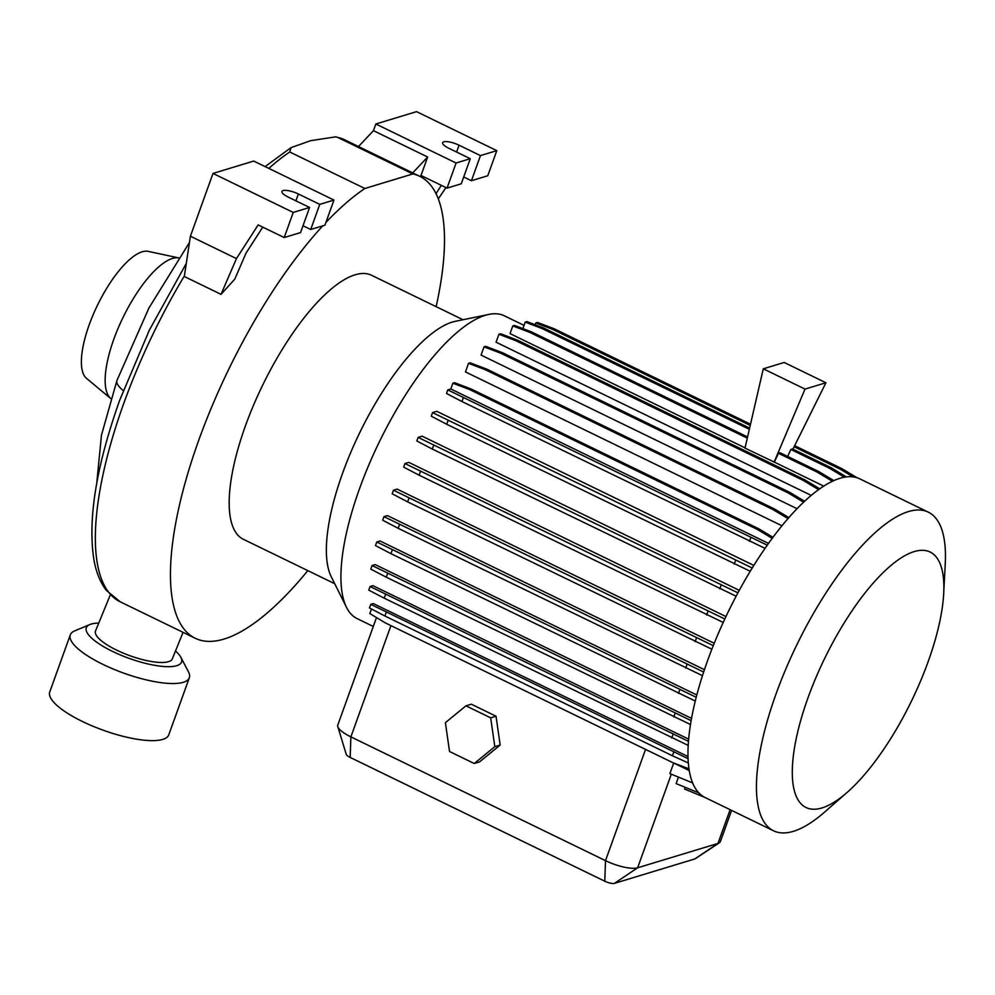 <?xml version="1.0" encoding="UTF-8"?>
<svg xmlns="http://www.w3.org/2000/svg" width="995" height="995" viewBox="0 0 995 995"><rect width="100%" height="100%" fill="white"/><g stroke="black" fill="none" stroke-linecap="round" stroke-linejoin="round"><path stroke-width="1.49" d="M183.055 632.347L172.371 658.727A40.857 11.554 -160.2 0 1 116.626 650.133A40.857 11.554 -160.2 0 1 95.483 631.041L110.321 594.861M110.818 398.585L86.503 378.361A70.844 24.116 -64.1 0 1 89.177 324.855A70.844 24.116 -64.1 0 1 148.23 251.374L178.677 257.892A78.431 26.703 -64.1 0 0 113.778 339.345A78.431 26.703 -64.1 0 0 110.818 398.585A78.431 26.703 -64.1 0 0 110.843 398.622M928.198 661.538A142.049 48.357 -64.1 0 1 846.932 792.58A142.049 48.357 -64.1 0 1 807.903 698.055A142.049 48.357 -64.1 0 1 894.803 562.374A142.049 48.357 -64.1 0 1 943.695 593.53A142.049 48.357 -64.1 0 1 928.198 661.538M846.932 792.58L824.606 812.094A177.11 60.285 -64.1 0 1 773.501 830.763A177.11 60.285 -64.1 0 1 775.938 694.236A177.11 60.285 -64.1 0 1 928.372 512.189A177.11 60.285 -64.1 0 1 945.25 563.916L943.695 593.53M773.501 830.763L705.032 797.48A177.11 60.285 -64.1 0 1 707.47 660.954A177.11 60.285 -64.1 0 1 859.904 478.906L928.372 512.189M373.287 626.464L357.143 618.616A168.342 57.3 -64.1 0 1 346.484 607.323L331.211 576.665A146.75 49.949 -64.1 0 1 342.529 473.396A146.75 49.949 -64.1 0 1 455.337 321.323L488.881 314.408A168.342 57.3 -64.1 0 1 504.353 315.813L524.042 325.377M346.484 607.323A168.342 57.3 -64.1 0 1 359.469 488.844A168.342 57.3 -64.1 0 1 488.881 314.408M334.718 583.704L243.302 539.265A146.75 49.949 -64.1 0 1 245.33 426.146A146.75 49.949 -64.1 0 1 371.62 275.304L463.036 319.743M98.43 623.106A50.608 14.303 19.8 0 0 91.13 624.089A50.608 14.303 19.8 0 0 89.861 624.537L74.737 630.867A63.257 17.885 19.8 0 0 70.297 634.872L49.75 691.96A63.257 17.885 19.8 0 0 92.572 726.076A63.257 17.885 19.8 0 0 162.757 739.397A63.257 17.885 19.8 0 0 168.777 734.82L189.336 677.732A63.257 17.885 19.8 0 0 188.478 671.824L180.854 657.297A50.608 14.303 19.8 0 0 175.319 650.854M70.297 634.872A63.257 17.885 19.8 0 0 113.119 668.988A63.257 17.885 19.8 0 0 183.304 682.309A63.257 17.885 19.8 0 0 189.336 677.732M89.861 624.537A50.608 14.303 19.8 0 0 113.865 652.048A50.608 14.303 19.8 0 0 176.724 665.692A50.608 14.303 19.8 0 0 180.854 657.297M688.043 758.688L370.737 604.351L373.287 603.567L687.968 756.548M688.44 741.35L370.053 586.528L372.901 585.657L688.627 739.136M691.115 720.641L372.08 565.533L375.165 564.588L691.525 718.378M696.201 697.296L376.769 541.989L380.053 540.994L696.798 694.983M703.639 672.035L383.971 516.629L387.428 515.584L704.435 669.685M307.816 570.62A256.809 87.411 -64.1 0 1 195.182 638.243A256.809 87.411 -64.1 0 1 198.726 440.287A256.809 87.411 -64.1 0 1 322.778 225.84M325.875 222.519A256.809 87.411 -64.1 0 1 364.866 188.503L412.838 173.938A256.809 87.411 -64.1 0 1 419.741 176.314A256.809 87.411 -64.1 0 1 436.133 306.659M412.838 173.938L337.74 137.434L335.837 136.825L310.564 140.693L291.013 147.646L289.769 151.999L364.866 188.503M262.767 227.121L246.001 253.165L234.808 279.085L221.027 294.346L184.311 276.498L190.406 236.213L213.005 173.428L253.725 161.066L333.959 200.07L319.756 204.385L298.363 193.975A12.015 3.395 19.8 0 0 281.971 191.45A12.015 3.395 19.8 0 0 288.189 197.072L309.582 207.47L293.251 212.433L213.005 173.428M698.801 792.878L676.14 783.6L678.329 777.493M376.483 617.584L337.79 725.057A25.298 7.152 19.8 0 0 337.803 726.636A25.298 7.152 19.8 0 0 350.887 736.885L605.507 860.65A25.298 7.152 19.8 0 0 637.621 867.802L717.967 843.424A25.298 7.152 19.8 0 0 719.36 842.79A25.298 7.152 19.8 0 0 720.38 841.583L731.599 810.39M705.045 797.48L684.56 789.035L685.057 787.654M692.607 782.928L669.896 773.6L673.702 763.016L689.224 770.553M465.971 705.828L471.331 704.199L496.032 716.213L500.162 745.056L479.59 761.884L474.242 763.513L449.529 751.499L445.399 722.656L465.971 705.828L490.684 717.843L494.813 746.685L474.242 763.513M713.266 645.68L393.46 490.212L397.104 489.105L714.236 643.28M724.82 619.027L404.965 463.533L408.783 462.364L725.977 616.564M737.954 592.871L418.124 437.402L422.141 436.171L739.31 590.358M752.257 568.021L432.551 412.602L436.805 411.308L753.862 565.434M788.052 518.619L772.767 509.465L485.249 369.692L468.521 363.337L465.436 371.906L782.008 525.808M803.686 502.226L788.264 492.973L500.734 353.2L484.018 346.845L481.058 355.091L797.107 508.731M818.661 489.677L803.176 480.374L515.646 340.613L498.93 334.258L496.07 342.205L811.286 495.435M833.909 480.647L818.723 471.543L780.117 452.775L778.438 453.285L774.371 462.115L823.81 486.157M774.371 462.115L744.994 448.136L763.289 368.809L784.184 362.478L825.912 382.752L792.928 449.155M747.295 438.148L529.527 332.28L512.798 325.925L510.037 333.611L745.056 447.862M846.509 476.953L831.136 467.737L792.542 448.969L790.851 449.479L787.654 456.431M774.06 462.265L805.017 389.095L825.912 382.752M719.36 842.79L695.182 858.784A7.587 2.139 -160.2 0 1 694.759 858.971L614.412 883.361A7.587 2.139 -160.2 0 1 604.786 881.209L350.165 757.431A7.587 2.139 -160.2 0 1 346.248 754.359L337.803 726.636M496.032 716.213L490.684 717.843M500.162 745.056L494.813 746.685M763.289 368.809L805.017 389.095M480.461 155.606L459.068 145.208A12.015 3.395 19.8 0 0 442.663 142.683A12.015 3.395 19.8 0 0 448.882 148.292L470.287 158.69L456.083 163.006L375.849 124.002L416.557 111.639L496.803 150.643L480.461 155.606L471.419 180.729L463.707 176.973M470.287 158.69L461.245 183.814L447.041 188.117L456.083 163.006M496.803 150.643L487.749 175.767L471.419 180.729M447.041 188.117L421.009 175.468L427.651 157.011L373.448 130.656L375.849 124.002M441.357 185.356L436.034 193.615M438.322 198.863L445.959 187.595M421.009 175.468L420.064 176.476M412.714 172.894L427.651 157.011M358.511 146.551L373.448 130.656M333.959 200.07L324.917 225.193L310.714 229.497L303.002 225.753M310.714 229.497L319.756 204.385M309.582 207.47L300.54 232.594L284.197 237.544L293.251 212.433M284.197 237.544L258.165 224.895L236.449 258.6L190.406 236.213M236.449 258.6L221.027 294.346M844.494 477.264L829.457 468.247L790.851 449.479M829.457 468.247L831.136 467.737M832.479 481.306L817.044 472.053L778.438 453.285M817.044 472.053L818.723 471.543M749.334 429.293L541.939 328.474L543.618 327.964L526.902 321.609L525.211 322.119L522.885 328.611M749.621 428.099L543.618 327.964M541.939 328.474L525.211 322.119M747.581 436.954L531.206 331.77L514.477 325.415L512.798 325.925M529.527 332.28L531.206 331.77M688.95 768.799L672.968 762.73L385.451 622.957L369.817 613.579L371.471 608.99M688.304 762.966L672.433 755.777L673.727 752.195M672.433 755.777L384.916 616.017L386.209 612.422M384.916 616.017L369.443 607.933L370.737 604.351M750.23 425.412L552.524 329.295L535.795 322.952L535.148 324.743M853.138 476.928L840.041 469.068L794.122 446.755M750.516 424.218L554.203 328.785L537.474 322.442L535.795 322.952M857.118 477.799L841.72 468.558L794.657 445.685M840.041 469.068L841.72 468.558M552.524 329.295L554.203 328.785M804.669 501.293L789.943 492.463L502.425 352.69L485.697 346.335L484.018 346.845M788.264 492.973L789.943 492.463M500.734 353.2L502.425 352.69M750.267 571.292L446.73 424.268L431.258 416.184L432.551 412.602M734.248 564.041L735.541 560.446M446.73 424.268L448.011 420.674M702.458 675.68L398.149 528.295L382.677 520.223L383.971 516.629M685.667 668.068L686.96 664.486M398.149 528.295L399.443 524.713M773.015 537.325L758.837 528.818L471.307 389.057L454.591 382.702L452.912 383.212L450.834 388.97L768.563 543.432M765.08 548.382L461.978 401.557L446.506 393.473L447.8 389.891L450.834 388.97M772.244 538.382L757.145 529.328L758.837 528.818M757.145 529.328L469.628 389.567L471.307 389.057M469.628 389.567L452.912 383.212M767.294 545.223L447.8 389.891M749.496 541.33L750.79 537.748M461.978 401.557L463.26 397.975M723.228 622.472L419.144 475.2L403.671 467.115L404.965 463.533M706.661 614.972L707.955 611.378M419.144 475.2L420.437 471.605M690.468 724.522L386.259 577.187L370.787 569.115L372.08 565.533M673.789 716.96L675.07 713.378M386.259 577.187L387.553 573.605M788.923 517.624L774.446 508.955L486.928 369.182L470.2 362.827L468.521 363.337M772.767 509.465L774.446 508.955M485.249 369.692L486.928 369.182M736.163 596.229L432.303 449.056L416.83 440.984L418.124 437.402M719.82 588.829L721.114 585.247M432.303 449.056L433.596 445.474M695.256 701.04L390.948 553.655L375.476 545.583L376.769 541.989M678.466 693.428L679.759 689.846M390.948 553.655L392.241 550.073M819.818 488.844L804.855 479.864L517.325 340.091L500.609 333.748L498.93 334.258M803.176 480.374L804.855 479.864M515.646 340.613L517.325 340.091M688.167 745.392L384.232 598.194L368.759 590.11L370.053 586.528M671.749 737.967L673.043 734.372M384.232 598.194L385.525 594.6M711.873 649.213L407.639 501.878L392.167 493.794L393.46 490.212M695.157 641.651L696.45 638.056M407.639 501.878L408.933 498.296M195.182 638.243L120.084 601.739A256.809 87.411 -64.1 0 1 123.629 403.771A256.809 87.411 -64.1 0 1 184.398 275.876M337.74 137.434A256.809 87.411 -64.1 0 1 344.643 139.81L419.741 176.314M268.812 168.404A256.809 87.411 -64.1 0 1 289.769 151.999M614.412 883.361L637.621 867.802L671.289 774.272M694.759 858.971L717.967 843.424L730.119 809.669M604.786 881.209L605.507 860.65L645.556 749.409M350.165 757.431L350.887 736.885L390.935 625.631M189.448 242.494L148.939 308.002L116.95 380.451A40.857 11.567 19.8 0 0 116.95 380.451L116.95 380.451A40.857 11.567 19.8 0 0 123.268 390.562M456.605 152.048L459.068 145.208M295.901 200.816L298.363 193.975M120.084 601.739L106.191 590.222C99.998 582.013 95.843 571.441 93.717 558.531C87.809 518.37 96.465 465.61 119.698 400.226L149.399 330.054L186.289 263.401M265.093 166.6L290.926 147.708M335.837 136.825L344.643 139.81M116.95 380.451L101.44 435.275L96.751 483.197"/></g></svg>
